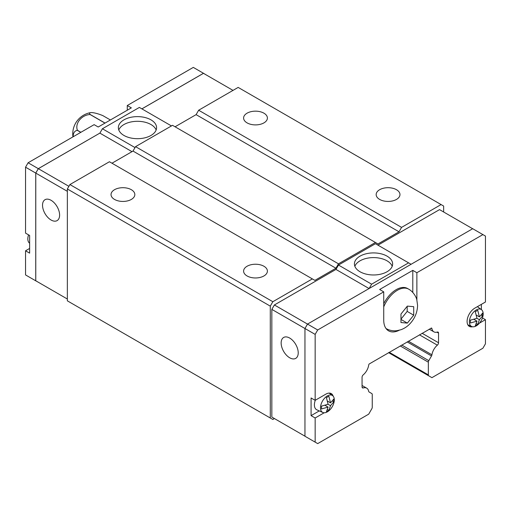 <?xml version="1.0" encoding="UTF-8"?>
<svg xmlns="http://www.w3.org/2000/svg" width="511" height="511" viewBox="0 0 511 511"><rect width="100%" height="100%" fill="white"/><g stroke="black" fill="none" stroke-linecap="round" stroke-linejoin="round"><path stroke-width="0.77" d="M263.912 113.174A11.9 6.867 180 0 1 267.4 118.028A11.9 6.867 180 0 1 260.054 124.377A11.9 6.867 180 0 1 247.088 122.883A11.9 6.867 180 0 1 243.6 118.028A11.9 6.867 180 0 1 250.946 111.685A11.9 6.867 180 0 1 263.912 113.174M396.479 189.709A11.9 6.867 180 0 1 399.966 194.563A11.9 6.867 180 0 1 392.62 200.912A11.9 6.867 180 0 1 379.654 199.424A11.9 6.867 180 0 1 376.166 194.563A11.9 6.867 180 0 1 383.512 188.22A11.9 6.867 180 0 1 396.479 189.709M131.346 189.709A11.9 6.867 180 0 1 134.834 194.563A11.9 6.867 180 0 1 127.488 200.912A11.9 6.867 180 0 1 114.521 199.424A11.9 6.867 180 0 1 111.034 194.563A11.9 6.867 180 0 1 118.38 188.22A11.9 6.867 180 0 1 131.346 189.709M263.912 266.244A11.9 6.867 180 0 1 267.4 271.098A11.9 6.867 180 0 1 260.054 277.447A11.9 6.867 180 0 1 247.088 275.959A11.9 6.867 180 0 1 243.6 271.098A11.9 6.867 180 0 1 250.946 264.755A11.9 6.867 180 0 1 263.912 266.244M118.795 129.992A19.105 11.031 180 0 1 132.081 121.752A19.105 11.031 180 0 1 150.975 124.537A19.105 11.031 180 0 1 156.136 129.992M150.975 119.855A19.105 11.031 180 0 1 156.577 127.654A19.105 11.031 180 0 1 144.779 137.849A19.105 11.031 180 0 1 123.956 135.453A19.105 11.031 180 0 1 118.36 127.654A19.105 11.031 180 0 1 130.152 117.46A19.105 11.031 180 0 1 150.975 119.855M51.068 200.293A12.079 6.975 60 0 1 58.957 210.934A12.079 6.975 60 0 1 57.111 220.611A12.079 6.975 60 0 1 51.068 220.011A12.079 6.975 60 0 1 43.179 209.369A12.079 6.975 60 0 1 45.032 199.692A12.079 6.975 60 0 1 51.068 200.293M28.565 234.868A9.76 5.634 120 0 0 27.824 238.88A9.76 5.634 120 0 0 29.555 243.159L29.632 243.21M80.795 132.349L77.397 130.388A11.957 6.905 -120 0 0 73.182 136.405A11.957 6.905 -120 0 0 73.188 136.744M77.397 130.388A20.785 12.002 -60 0 1 77.436 130.292L80.898 132.292M104.959 123.106L90.108 114.528A11.957 9.428 -35.1 0 0 77.436 130.292M90.108 114.528A20.785 12.002 -60 0 1 90.179 114.483L105.036 123.062M110.395 119.97L102.852 115.62A11.957 2.529 21.2 0 0 90.517 112.644A11.957 2.529 21.2 0 0 90.179 114.483M354.864 266.288A19.105 11.031 180 0 1 368.15 258.042A19.105 11.031 180 0 1 387.044 260.827A19.105 11.031 180 0 1 392.205 266.288M360.025 271.75A19.105 11.031 180 0 1 354.423 263.951A19.105 11.031 180 0 1 366.221 253.756A19.105 11.031 180 0 1 387.044 256.145A19.105 11.031 180 0 1 392.64 263.951A19.105 11.031 180 0 1 380.848 274.139A19.105 11.031 180 0 1 360.025 271.75M289.686 357.777A12.079 6.975 60 0 1 281.797 347.135A12.079 6.975 60 0 1 283.65 337.458A12.079 6.975 60 0 1 289.686 338.058A12.079 6.975 60 0 1 297.574 348.7A12.079 6.975 60 0 1 295.728 358.377A12.079 6.975 60 0 1 289.686 357.777M413.718 315.178L407.344 323.112L400.969 322.543L400.969 314.041L407.344 306.115L413.718 306.683L413.718 315.178L407.184 311.41L407.184 306.332M324.198 412.773L315.153 417.992L311.078 415.635L311.078 397.973L315.153 400.33L325.865 394.147A10.814 6.247 -60 0 1 331.269 393.611A10.814 6.247 -60 0 1 333.172 396.172M472.503 326.759A10.814 6.247 -60 0 1 469.334 326.388A10.814 6.247 -60 0 1 467.092 321.438A10.814 6.247 -60 0 1 474.745 308.19L485.45 302.007L485.45 236.069L482.901 234.6L416.874 272.721L416.874 299.944M469.373 321.892A9.76 5.634 -60 0 1 473.831 311.863A9.76 5.634 -60 0 1 481.445 309.64A9.76 5.634 -60 0 1 483.176 313.92A9.76 5.634 -60 0 1 479.107 323.533A9.76 5.634 -60 0 1 471.704 326.516A9.76 5.634 -60 0 1 469.373 321.892M476.961 321.132L470.401 322.99L470.401 320.167L476.961 318.302L475.294 311.691L477.74 310.279L479.407 316.89L482.633 313.102L482.633 315.926L479.407 319.714L477.74 324.408L475.294 325.82L476.961 321.132L473.723 319.26M322.824 412.473A9.76 5.634 -60 0 1 320.486 407.848A9.76 5.634 -60 0 1 324.951 397.82A9.76 5.634 -60 0 1 332.565 395.597A9.76 5.634 -60 0 1 334.296 399.877A9.76 5.634 -60 0 1 330.227 409.49A9.76 5.634 -60 0 1 322.824 412.473L316.89 409.848A10.456 6.036 -60 0 1 314.393 404.891A10.456 6.036 -60 0 1 315.306 400.241M328.075 407.082L321.515 408.947L321.515 406.124L328.075 404.258L326.414 397.647L328.86 396.229L330.528 402.847L333.753 399.059L333.753 401.882L330.528 405.67L328.86 410.365L326.414 411.777L328.075 407.082L324.843 405.217M362.101 387.287L363.251 387.951A10.092 5.825 120 0 1 366.706 388.162A10.092 5.825 120 0 1 368.674 391.317A2.165 1.252 -60 0 0 369.095 391.988L371.81 393.559A2.165 1.252 120 0 1 372.257 394.549L372.257 407.254A2.165 1.252 120 0 1 371.81 408.762L368.693 414.166L317.701 443.605L304.958 436.241L304.958 328.503L307.507 324.089L472.701 228.711L482.901 234.6M327.289 409.452L328.86 410.365M330.528 402.847L327.289 400.975M328.075 404.258L330.528 405.67M332.182 400.975L333.753 401.882M476.169 323.501L477.74 324.408M479.407 316.89L476.169 315.019M476.961 318.302L479.407 319.714M481.062 315.019L482.633 315.926M311.078 415.635L319.273 410.901M315.153 400.33L315.153 334.392L317.701 329.972L383.729 291.851L379.654 289.501L412.792 270.364L416.874 272.721M274.388 418.535L271.839 417.065L271.839 309.385L315.153 334.392M315.153 442.13L315.153 417.992M482.435 317.931L485.45 319.675L479.465 323.124M481.368 304.364L481.368 309.589M485.45 319.675L485.45 343.814L482.901 348.227L431.916 377.661L428.793 375.86A2.165 1.252 120 0 1 428.346 374.87L428.346 362.171A2.165 1.252 120 0 1 428.793 360.664L431.508 355.956A2.165 1.252 -60 0 0 431.929 354.794A10.092 5.825 120 0 1 437.352 345.168A2.165 1.252 -60 0 0 438.54 342.76L438.54 333.089A2.165 1.252 -60 0 0 438.093 332.099A2.165 1.252 -60 0 0 437.352 332.054A10.092 5.825 120 0 1 433.896 331.843L429.246 329.161M401.058 319.03L407.184 311.41M407.344 323.112L401.058 319.477M383.729 303.745A22.714 13.114 -60 0 1 407.58 288.523L408.704 289.169A22.714 13.114 -60 0 0 383.729 306.856M412.792 270.364L412.792 292.458M399.295 330.227A23.436 13.529 -60 0 1 388.584 330.841A23.436 13.529 -60 0 1 383.729 320.116L383.729 291.851M271.839 309.385L274.388 304.965L317.701 329.972M388.149 329.563A23.436 13.529 -60 0 1 386.725 329.352M363.251 387.951A2.165 1.252 -60 0 1 362.51 387.906A2.165 1.252 -60 0 1 362.063 386.916L362.063 377.246A2.165 1.252 -60 0 1 363.251 374.838A10.092 5.825 120 0 0 368.674 365.205A2.165 1.252 -60 0 1 369.095 364.043L431.508 328.011A2.165 1.252 -60 0 1 431.929 328.688A10.092 5.825 120 0 0 433.896 331.843M369.07 288.543L335.957 269.425L338.48 265.049L371.625 284.186L408.589 262.846L411.087 264.289M369.121 288.511L371.625 284.186M338.48 265.049L375.444 243.709L408.589 262.846M377.968 245.165L439.537 209.619L472.649 228.743M271.839 417.065L304.958 436.183M274.388 304.965L335.957 269.425M233.016 90.39L203.467 73.329L141.905 108.875M206.042 74.817L203.493 73.284L141.879 108.862M38.325 282.244L35.77 280.775L35.77 173.088L38.325 168.675L99.913 133.084L38.299 168.662L35.744 173.076L35.744 280.814L38.351 282.257M127.271 110.229L127.271 105.515L131.346 107.872L98.208 127.009L94.126 124.652L28.099 162.773L25.55 167.186L25.55 233.131L29.632 235.482L29.632 253.143L25.55 250.792L25.55 274.931L35.744 280.814M25.55 250.792L29.632 248.435M203.493 73.284L193.299 67.395L127.271 105.515M35.744 173.076L25.55 167.186M38.299 168.662L28.099 162.773M171.447 125.93L139.375 107.419L102.411 128.759L99.913 133.084M131.985 151.658L99.888 133.128M135.019 147.583L102.411 128.759M68.889 186.323L38.325 168.675M67.356 191.325L35.77 173.088M67.356 299.012L35.77 280.775M388.577 352.641L428.793 375.86L388.577 352.641M443.644 211.988L443.644 206.048L441.089 204.572L401.576 227.389L399.027 231.802L377.993 243.945L375.444 242.476L338.48 263.817L335.931 268.23L314.897 280.373L109.424 161.744L69.911 184.554L67.356 188.974L67.356 300.832L272.836 419.467L274.413 418.554M111.973 163.213L133.007 151.071L135.556 146.657L172.52 125.316L375.444 242.476M175.069 126.785L196.103 114.643L198.651 110.229L401.576 227.389M441.089 204.572L238.164 87.413L198.651 110.229M312.349 278.904L272.836 301.714L270.287 306.134L270.287 417.992M338.48 263.817L135.556 146.657M335.931 268.23L133.007 151.071M399.027 231.802L196.103 114.643M272.836 301.714L69.911 184.554M270.287 306.134L67.356 188.974M436.943 332.169L438.54 333.089M422.118 333.274L438.54 342.76M419.435 334.826L437.352 345.168M389.21 352.277L428.346 374.87M400.209 345.928L428.346 362.171M401.742 345.04L428.793 360.664M407.171 341.904L431.508 355.956M408.391 341.201L431.929 354.794M430.997 328.151L431.929 328.688M90.517 112.644A21.634 21.634 0 0 0 72.952 136.878M385.99 328.509C389.382 330.413 393.004 331.141 396.862 330.687L400.828 329.767C404.354 328.496 407.414 326.465 410.014 323.687C414.843 318.455 417.366 312.362 417.589 305.393L416.784 299.638C416.408 297.504 413.584 291.838 408.704 289.169M481.445 309.64L477.376 306.67M332.565 395.597L329.148 393.106M471.704 326.516L467.84 324.811M366.706 388.162L362.063 385.479"/></g></svg>

